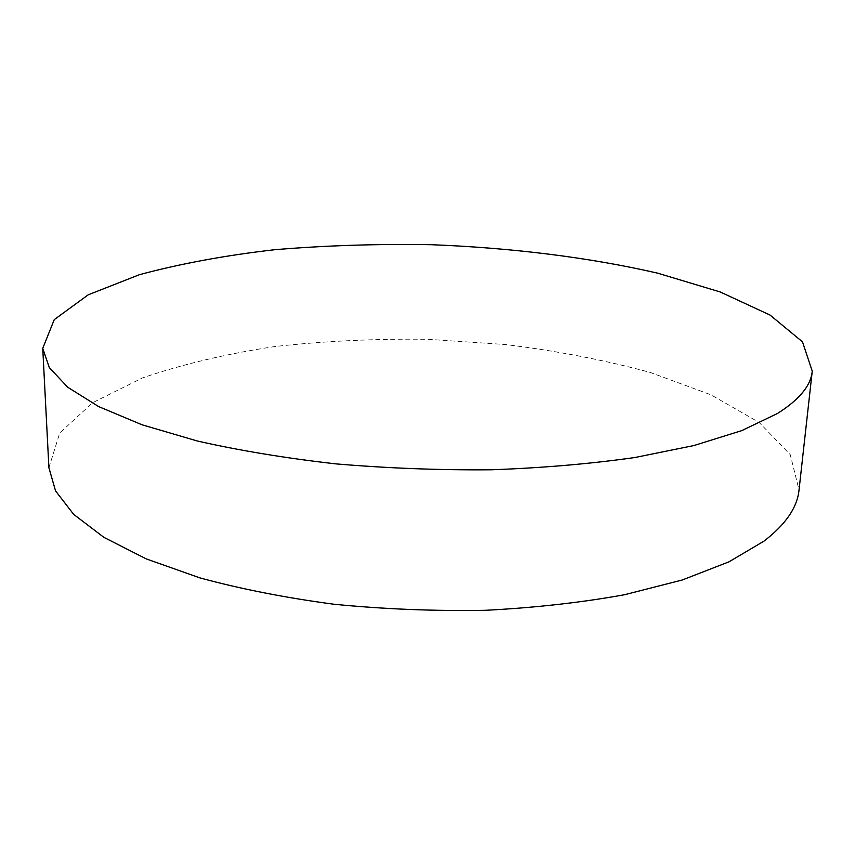 <?xml version="1.0" encoding="UTF-8"?>
<svg xmlns="http://www.w3.org/2000/svg" width="855" height="855" viewBox="0 0 855 855"><rect width="100%" height="100%" fill="white"/><g stroke="black" fill="none" stroke-linecap="round" stroke-linejoin="round"><path stroke-width="0.64" stroke-dasharray="4.28 3.21" d="M48.906 467.717L59.765 432.961L92.671 402.684L142.486 377.931C182.297 364.283 226.436 353.82 274.904 346.532C324.761 341.017 375.826 338.612 428.109 339.307L505.7 344.554C556.658 350.849 604.795 360.126 650.11 372.406L710.943 394.807L759.187 422.466L790.244 454.646L799.03 489.979"/><path stroke-width="1.28" d="M777.334 413.553L741.83 430.589L694.014 445.519L634.923 457.511C590.516 463.838 542.679 467.931 491.433 469.78C439.214 470.218 387.336 468.251 335.823 463.87C285.666 458.184 239.496 450.553 197.323 440.998L142.08 424.807L98.646 406.585L67.737 387.251L49.323 367.607L42.75 348.348L54.239 319.642L88.204 294.825L139.312 274.733C180.074 263.746 225.186 255.399 274.647 249.713C325.52 245.481 377.611 243.814 430.92 244.69C510.777 247.747 588.774 257.291 657.741 273.183L720.22 291.972L770.056 315.068L802.492 341.85L812.25 371.188C810.903 385.669 799.265 399.787 777.334 413.553M812.25 371.188L799.03 489.979C797.341 507.432 785.649 524.489 763.953 541.151L729.026 561.81L682.237 580L624.62 594.717C581.411 602.561 534.941 607.755 485.223 610.31C434.575 611.175 384.28 609.166 334.337 604.293C285.72 597.827 240.928 589.031 199.963 577.905L146.248 558.892L103.904 537.368L73.669 514.368L55.532 490.866L48.906 467.717L42.75 348.348"/></g></svg>

